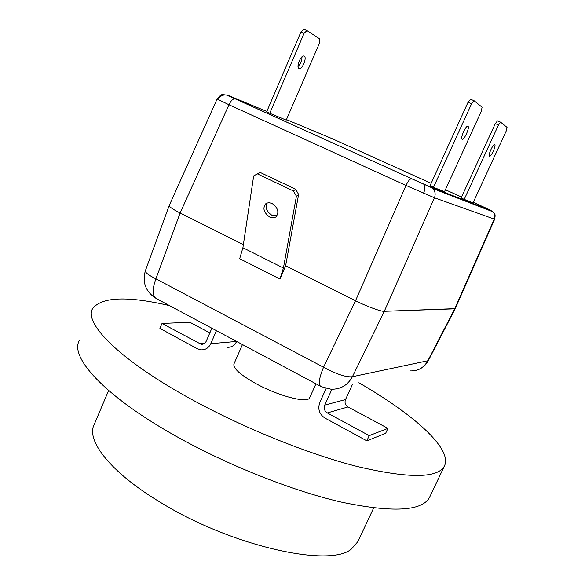 <?xml version="1.0" encoding="UTF-8"?>
<svg xmlns="http://www.w3.org/2000/svg" width="585" height="585" viewBox="0 0 585 585"><rect width="100%" height="100%" fill="white"/><g stroke="black" fill="none" stroke-linecap="round" stroke-linejoin="round"><path stroke-width="0.88" d="M309.75 397.559L309.67 397.734C307.944 403.657 278.358 396.082 255.608 383.446C240.025 374.627 232.815 368.104 233.978 363.87L242.461 344.558M357.954 541.527L351.417 549.03C329.969 567.933 231.506 546.31 160.546 502.427C110.199 472.263 85.578 440.03 94.302 424.308L108.613 390.509M358.861 382.751C412.915 413.895 452.819 448.695 444.446 465.982C437.851 478.457 408.703 478.61 357.004 466.45C306.211 453.514 238.541 425.887 185.599 396.103C117.453 357.983 83.845 322.715 92.62 308.602C101.761 296.851 127.391 295.856 169.526 305.626M429.851 496.723L429.609 497.228C422.253 511.297 392.579 512.87 340.587 501.945C289.56 490.113 222.117 462.918 169.73 432.629C102.295 393.873 69.761 356.565 79.319 340.536M352.528 384.213L345.516 399.562C344.441 402.677 345.267 405.149 347.98 406.97L387.935 428.381L369.237 435.642L366.832 440.849L324.967 418.099C319.286 414.238 317.56 409.025 319.805 402.465L326.152 388.469M331.929 389.259L324.726 405.12C323.6 408.403 324.463 411.014 327.315 412.944L369.237 435.642M227.024 347.293C231.346 347.548 234.548 345.603 236.632 341.45M236.611 341.443L210.797 343.68C208.626 348.06 205.284 350.115 200.757 349.837L197.364 348.748L159.902 328.397L162.016 323.454L189.884 322.262L209.825 332.945M162.016 323.454L201.16 344.294C203.448 344.455 205.138 343.432 206.234 341.216L211.872 328.229M210.797 343.68L216.45 330.679M387.935 428.381L385.647 433.317L366.832 440.849M296.405 196.216L293.421 190.966L295.652 189.218L298.613 194.461L296.405 196.216L283.411 268.04L279.974 279.074L285.626 265.78L355.526 300.748L405.997 185.438L434.428 197.774L384.301 311.3L455.24 308.639L454.713 308.829L494.274 219.097L494.676 219.192C495.751 213.057 494.603 214.234 492.95 211.792L489.506 209.693L473.28 202.33M218.125 99.589C219.894 96.203 222.6 94.66 226.241 94.975C222.541 95.143 222.709 92.24 217.123 98.989L228.976 104.766L180.121 212.998L243.367 244.64L180.114 212.998C172.868 209.342 169.233 206.849 169.226 205.525C169.24 206.856 172.868 209.342 180.114 212.998L155.895 278.855C148.415 275.155 144.926 272.413 145.424 270.621L169.175 205.649M419.072 369.31C423.138 367.468 426.216 364.579 428.315 360.652L352.411 376.718C346.269 377.442 336.646 374.276 323.542 367.226C318.723 378.992 318.013 385.486 321.414 386.707L330.898 389.2C340.419 389.544 347.592 385.383 352.411 376.718L384.301 311.3C381.764 311.893 365.881 306.094 355.526 300.748C365.896 306.101 381.756 311.893 384.301 311.3L454.713 308.829L427.767 360.886C423.847 367.797 418.004 371.139 410.239 370.905M272.01 203.419L268.815 202.629L266.058 203.397C262.343 207.938 263.572 212.494 269.751 217.072L273.005 217.876L275.813 217.064C279.447 212.509 278.175 207.96 272.01 203.419M277.078 215.777L271.981 215.309C266.709 211.807 265.049 207.682 267.001 202.929M169.24 205.496L217.115 99.004M298.613 194.461L285.626 265.78L355.534 300.756L323.542 367.226L155.895 278.855C151.807 290.226 152.254 296.961 157.226 299.059L320.09 386.005M494.676 219.192L455.254 308.595M253.678 175.895L260.025 172.356L253.678 175.895L242.907 247.733L283.411 268.04M295.652 189.218L260.025 172.356M293.421 190.966L257.729 174.03M279.974 279.074L239.689 258.709L242.907 247.733M462.106 139.186L462.333 139.259C464.475 139.683 469.916 127.23 467.985 126.309L467.737 126.228C465.58 125.79 460.11 138.404 462.106 139.186M468.051 102.258L470.567 99.253L474.091 100.737L482.091 107.209L481.25 111.362L444.52 191.683L433.485 187.361L471.583 103.742L468.051 102.258L430.041 185.803L433.485 187.361M474.091 100.737L471.583 103.742M302.014 56.789C301.911 60.562 300.588 63.794 298.036 66.5M298.928 68.489L299.271 68.606C302.379 69.476 307.176 57.491 304.244 56.145L303.871 56.014C300.741 55.129 295.944 67.268 298.928 68.489M300.946 31.904L303.783 29.25L306.95 30.581L319.717 38.895L319.49 43.085L286.226 120.108L269.751 113.293L304.12 33.235L300.946 31.904L266.643 111.889L269.751 113.293M306.95 30.581L304.12 33.235M489.44 156.188L489.608 156.239C491.32 156.612 496.307 145.416 494.734 144.7L494.559 144.641C492.833 144.261 487.817 155.581 489.44 156.188M495.32 123.61L497.491 120.876L500.658 122.214L507.049 127.384L506.208 131.04L473.038 202.849L464.212 199.39L498.493 124.956L495.32 123.61L461.104 197.986L464.212 199.39M500.658 122.214L498.493 124.956M204.626 343.329L199.522 343.761M345.516 399.562L324.726 405.12M347.98 406.97L327.315 412.944M423.598 193.204C425.295 188.882 425.317 185.854 423.664 184.114L411.43 178.652C409.873 178.93 408.067 181.189 405.997 185.438L228.976 104.766C230.899 100.752 232.91 98.755 235.009 98.777L423.664 184.114C430.282 187.12 429.96 186.739 432.79 188.538L430.523 186.973L423.291 183.887M228.055 95.501L235.331 98.872L226.241 94.975L228.516 95.552M227.382 95.245L226.812 95.172M494.274 219.097C495.334 216.355 494.895 213.913 492.95 211.792L432.79 188.538C435.203 191.207 435.752 194.286 434.428 197.774L494.274 219.097M286.445 119.596L332.521 138.828L431.167 183.317M266.833 111.457L228.911 95.713M235.331 98.872L411.65 178.696M430.523 186.973L491.129 210.541M461.543 197.028L445.404 189.745M315.966 383.804L309.67 397.734M373.647 507.97L357.676 542.12M444.446 465.982L429.609 497.228M203.105 344.126L201.16 344.294M428.322 360.638L455.24 308.639M145.424 270.621C142.148 282.014 145.424 291.14 155.237 297.992M276.391 216.596L275.813 217.064M299.271 68.606L298.796 68.401"/></g></svg>

